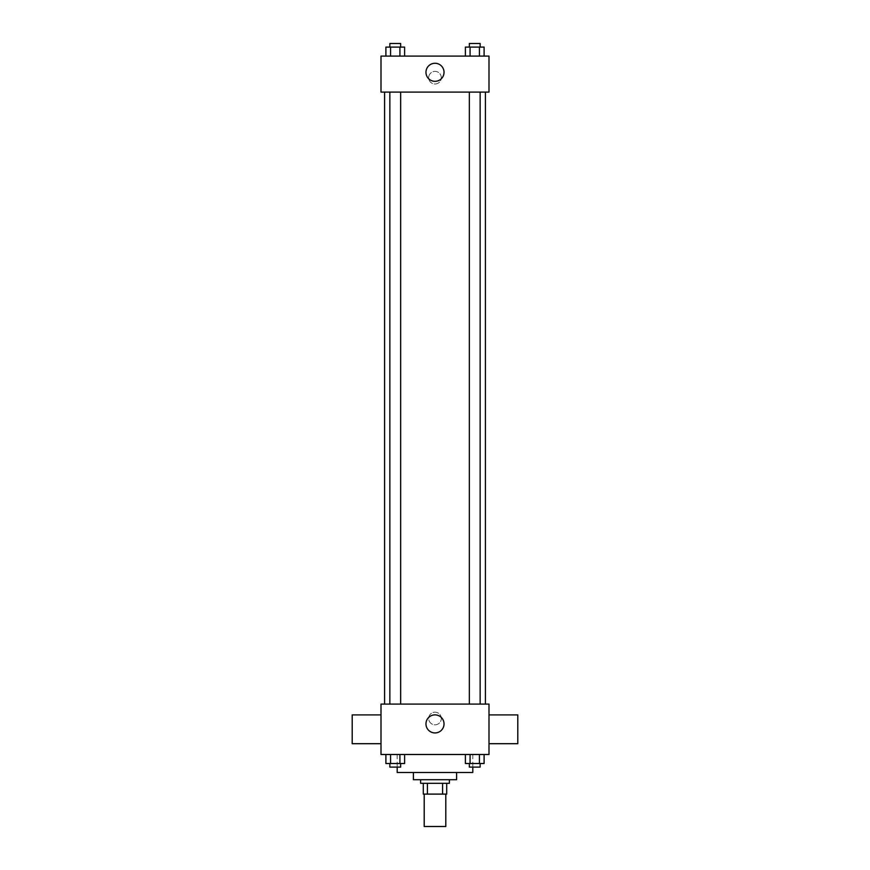 <?xml version="1.0" encoding="UTF-8"?>
<svg xmlns="http://www.w3.org/2000/svg" width="870" height="870" viewBox="0 0 870 870"><rect width="100%" height="100%" fill="white"/><g stroke="black" fill="none" stroke-linecap="round" stroke-linejoin="round"><path stroke-width="0.65" stroke-dasharray="4.35 3.26" d="M445.799 826.5L424.201 826.5M445.799 794.103L424.201 794.103L445.799 794.103M427.42 794.103L423.298 794.103L423.298 783.304L427.42 783.304L427.42 794.103L446.701 794.103M442.58 783.304L427.42 783.304L442.58 783.304L442.58 794.103M427.42 783.304L423.298 783.304M420.601 783.304L449.398 783.304M413.402 779.705L456.598 779.705M397.198 772.495L472.801 772.495M435 754.497L397.198 754.497L435 754.497M385.899 754.497L385.899 763.501L390.576 763.501L385.899 763.501L390.576 763.501L390.576 754.497L399.928 754.497L385.899 754.497L404.604 754.497L390.576 754.497L390.576 763.501L404.604 763.501L399.928 763.501L404.604 763.501L404.604 754.497L399.928 754.497L404.604 754.497L399.928 754.497L399.928 763.501L390.576 763.501L399.928 763.501L399.928 754.497L404.604 754.497L390.576 754.497L404.604 754.497M380.995 754.497L489.005 754.497L489.005 704.102L380.995 704.102L380.995 754.497M465.396 754.497L465.396 763.501L470.072 763.501L465.396 763.501L470.072 763.501L470.072 754.497L479.424 754.497L465.396 754.497L484.101 754.497L470.072 754.497L470.072 763.501L484.101 763.501L479.424 763.501L484.101 763.501L484.101 754.497L479.424 754.497L484.101 754.497L479.424 754.497L479.424 763.501L470.072 763.501L479.424 763.501L479.424 754.497L484.101 754.497L470.072 754.497L484.101 754.497M441.297 718.5A6.297 6.297 0 0 0 431.846 713.041A6.297 6.297 0 0 0 431.846 723.96A6.297 6.297 0 0 0 441.297 718.5A6.297 6.297 0 0 0 431.846 713.041A6.297 6.297 0 0 0 431.846 723.96A6.297 6.297 0 0 0 441.297 718.5M485.395 704.102L384.605 704.102L485.395 704.102M400.657 704.102L389.858 704.102L400.657 704.102L389.858 704.102L400.657 704.102L400.657 92.1L389.858 92.1L400.657 92.1M480.142 704.102L469.343 704.102L480.142 704.102L469.343 704.102L480.142 704.102L480.142 92.1L469.343 92.1L480.142 92.1M380.995 743.698L380.995 714.901L380.995 743.698M489.005 714.901L489.005 743.698L489.005 714.901M517.802 714.901L517.802 743.698M352.198 743.698L352.198 714.901M444.026 723.905A9.026 9.026 0 0 1 430.487 731.724A9.026 9.026 0 0 1 430.487 716.086A9.026 9.026 0 0 1 444.026 723.905M485.395 92.1L384.605 92.1L485.395 92.1M380.995 92.1L489.005 92.1L489.005 56.104L380.995 56.104L380.995 92.1M441.297 77.702A6.297 6.297 0 0 0 431.846 72.243A6.297 6.297 0 0 0 431.846 83.161A6.297 6.297 0 0 0 441.297 77.702A6.297 6.297 0 0 0 431.846 72.243A6.297 6.297 0 0 0 431.846 83.161A6.297 6.297 0 0 0 441.297 77.702M385.899 56.104L385.899 47.1L390.576 47.1L390.576 56.104L385.899 56.104L404.604 56.104L385.899 56.104L404.604 56.104L385.899 56.104L404.604 56.104L385.899 56.104L390.576 56.104L390.576 47.1L404.604 47.1L399.928 47.1L399.928 56.104L399.928 47.1L385.899 47.1L404.604 47.1L404.604 56.104M465.396 56.104L465.396 47.1L470.072 47.1L470.072 56.104L465.396 56.104L484.101 56.104L465.396 56.104L484.101 56.104L465.396 56.104L484.101 56.104L465.396 56.104L470.072 56.104L470.072 47.1L484.101 47.1L479.424 47.1L479.424 56.104L479.424 47.1L465.396 47.1L484.101 47.1L484.101 56.104M380.995 83.998L381.006 71.405L380.995 83.998M489.005 71.405L488.994 83.998L489.005 71.405M444.026 72.297A9.026 9.026 0 0 1 430.487 80.116A9.026 9.026 0 0 1 430.487 64.478A9.026 9.026 0 0 1 444.026 72.297M480.142 47.1L469.343 47.1L480.142 47.1L469.343 47.1L480.142 47.1L480.142 43.5L469.343 43.5L480.142 43.5L469.343 43.5L469.343 47.1M400.657 47.1L389.858 47.1L400.657 47.1L389.858 47.1L400.657 47.1L400.657 43.5L389.858 43.5L400.657 43.5L389.858 43.5L389.858 47.1M479.424 47.1L479.424 56.104M470.072 47.1L470.072 56.104M399.928 47.1L399.928 56.104M390.576 47.1L390.576 56.104M480.142 763.501L469.343 763.501L480.142 763.501L469.343 763.501L480.142 763.501L480.142 767.101L469.343 767.101L480.142 767.101L469.343 767.101L469.343 763.501M400.657 763.501L389.858 763.501L400.657 763.501L389.858 763.501L400.657 763.501L400.657 767.101L389.858 767.101L400.657 767.101L389.858 767.101L389.858 763.501M479.424 754.497L479.424 763.501M470.072 754.497L470.072 763.501M399.928 754.497L399.928 763.501M390.576 754.497L390.576 763.501M397.198 754.497L397.198 767.101M472.801 754.497L472.801 767.101M389.858 92.1L389.858 704.102M469.343 92.1L469.343 704.102"/><path stroke-width="1.3" d="M424.201 794.103L424.201 826.5L445.799 826.5L445.799 794.103M442.58 783.304L442.58 794.103L423.298 794.103L423.298 783.304M442.58 794.103L446.701 794.103L446.701 783.304L446.701 794.103M449.398 779.705L449.398 783.304L420.601 783.304L420.601 779.705M427.42 783.304L427.42 794.103M456.598 772.495L456.598 779.705L413.402 779.705L413.402 772.495M472.801 767.101L472.801 772.495L397.198 772.495L397.198 767.101M489.005 754.497L380.995 754.497L380.995 704.102L489.005 704.102L489.005 754.497M444.026 723.905A9.026 9.026 0 0 1 430.487 731.724A9.026 9.026 0 0 1 430.487 716.086A9.026 9.026 0 0 1 444.026 723.905M489.005 743.698L517.802 743.698L517.802 714.901L489.005 714.901M380.995 714.901L352.198 714.901L352.198 743.698L380.995 743.698M485.395 92.1L485.395 704.102M469.343 704.102L469.343 92.1M400.657 92.1L400.657 704.102M489.005 92.1L380.995 92.1L380.995 56.104L489.005 56.104L489.005 92.1M444.026 72.297A9.026 9.026 0 0 1 430.487 80.116A9.026 9.026 0 0 1 430.487 64.478A9.026 9.026 0 0 1 444.026 72.297M484.101 56.104L484.101 47.1L465.396 47.1L465.396 56.104M479.424 47.1L479.424 56.104M470.072 47.1L470.072 56.104M469.343 47.1L469.343 43.5L480.142 43.5L480.142 47.1M404.604 56.104L404.604 47.1L385.899 47.1L385.899 56.104M399.928 47.1L399.928 56.104M390.576 47.1L390.576 56.104M389.858 47.1L389.858 43.5L400.657 43.5L400.657 47.1M484.101 754.497L484.101 763.501L465.396 763.501L465.396 754.497M479.424 754.497L479.424 763.501M470.072 754.497L470.072 763.501M480.142 763.501L480.142 767.101L469.343 767.101L469.343 763.501M404.604 754.497L404.604 763.501L385.899 763.501L385.899 754.497M399.928 754.497L399.928 763.501M390.576 754.497L390.576 763.501M400.657 763.501L400.657 767.101L389.858 767.101L389.858 763.501M384.605 92.1L384.605 704.102M480.142 704.102L480.142 92.1M389.858 92.1L389.858 704.102"/></g></svg>
